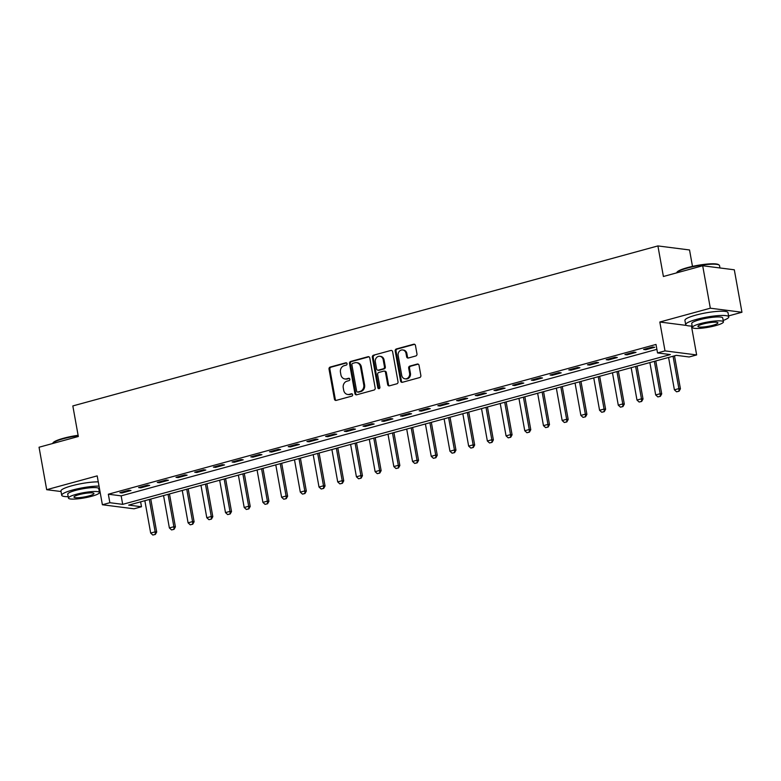 <?xml version="1.0" encoding="UTF-8"?>
<svg xmlns="http://www.w3.org/2000/svg" width="781" height="781" viewBox="0 0 781 781"><rect width="100%" height="100%" fill="white"/><g stroke="black" fill="none" stroke-linecap="round" stroke-linejoin="round"><path stroke-width="1.17" d="M347.037 363.673A1.201 1.045 -82.7 0 0 345.798 362.794L330.197 367.06A1.718 1.494 -82.7 0 0 329.026 369.13L334.424 399.13A1.718 1.494 -82.7 0 0 336.191 400.399L351.801 396.123A1.201 1.045 -82.7 0 0 351.382 393.79L349.361 394.346A5.496 4.784 -82.7 0 1 347.701 394.464A5.496 4.784 -82.7 0 1 343.699 390.295L343.25 387.796A5.496 4.784 -82.7 0 1 346.989 381.177L349.009 380.63A1.201 1.045 -82.7 0 0 348.59 378.287L346.569 378.844A5.496 4.784 -82.7 0 1 344.909 378.961A5.496 4.784 -82.7 0 1 340.906 374.792L340.457 372.293A5.496 4.784 -82.7 0 1 344.196 365.674L346.217 365.127A1.201 1.045 -82.7 0 0 347.037 363.673M415.804 355.97A1.718 1.494 -82.7 0 0 416.976 353.9L415.463 345.485A1.718 1.494 -82.7 0 0 413.696 344.226L396.357 348.961A1.718 1.494 -82.7 0 0 395.196 351.03L400.594 381.03A1.718 1.494 -82.7 0 0 402.361 382.3L419.69 377.555A1.718 1.494 -82.7 0 0 420.861 375.495L419.036 365.323A1.718 1.494 -82.7 0 0 417.259 364.053L409.849 366.084A1.718 1.494 -82.7 0 0 408.678 368.154L409.586 373.201A4.598 4.003 -82.7 0 1 405.075 378.834A4.598 4.003 -82.7 0 1 401.727 375.349L398.173 355.589A4.598 4.003 -82.7 0 1 402.684 349.956A4.598 4.003 -82.7 0 1 406.032 353.442L406.618 356.741A1.718 1.494 -82.7 0 0 408.395 358.001L415.804 355.97M657.534 352.934L665.012 350.884L696.642 354.935L689.164 356.976L676.336 355.335L128.67 505.112L141.498 506.752L134.02 508.802L102.389 504.76L109.867 502.71L122.685 504.35L670.352 354.574L657.534 352.934L656.001 344.441L108.334 494.217L109.867 502.71M102.389 504.76L97.186 475.883L46.684 489.697L39.05 447.24L78.325 436.501L72.828 405.935L657.905 245.927L663.401 276.494L702.685 265.755L710.319 308.202L659.818 322.016L665.012 350.884M369.784 357.981A1.718 1.494 -82.7 0 0 368.017 356.712L350.679 361.457A1.718 1.494 -82.7 0 0 349.517 363.526L354.916 393.526A1.718 1.494 -82.7 0 0 356.683 394.795L374.011 390.051A1.718 1.494 -82.7 0 0 375.183 387.981L369.784 357.981M373.523 355.209L390.851 350.464A1.718 1.494 -82.7 0 1 392.618 351.733L398.017 381.733A1.718 1.494 -82.7 0 1 396.855 383.803L389.436 385.834A1.718 1.494 -82.7 0 1 387.669 384.564L385.482 372.4A1.718 1.494 -82.7 0 0 383.705 371.131L378.785 372.478A1.718 1.494 -82.7 0 0 377.623 374.548L379.898 387.22A1.201 1.045 -82.7 0 1 377.838 387.776L372.352 357.278A1.718 1.494 -82.7 0 1 373.523 355.209L390.851 350.464M702.685 265.755L734.316 269.796L741.95 312.254L710.319 308.202M46.684 489.697L61.045 491.532M108.334 494.217L121.162 495.857L656.889 349.351M122.021 492.967L130.993 490.507L128.855 490.234L119.883 492.694L122.021 492.967L121.875 492.147M140.726 487.852L149.698 485.391L147.56 485.118L138.588 487.578L140.726 487.852L140.58 487.032M159.431 482.736L168.403 480.276L166.265 480.003L157.293 482.463L159.431 482.736L159.285 481.916M178.136 477.621L187.108 475.16L184.97 474.887L175.998 477.347L178.136 477.621L177.98 476.8M196.832 472.505L205.813 470.045L203.675 469.771L194.703 472.232L196.832 472.505L196.685 471.685M215.536 467.389L224.518 464.929L222.38 464.656L213.398 467.116L215.536 467.389L215.39 466.569M234.241 462.274L243.223 459.814L241.085 459.54L232.103 462.001L234.241 462.274L234.095 461.454M252.946 457.158L261.928 454.698L259.79 454.425L250.808 456.885L252.946 457.158L252.8 456.338M271.651 452.043L280.633 449.583L278.495 449.309L269.513 451.769L271.651 452.043L271.505 451.223M290.356 446.927L299.338 444.467L297.2 444.194L288.218 446.654L290.356 446.927L290.21 446.107M309.061 441.812L318.043 439.352L315.905 439.078L306.923 441.538L309.061 441.812L308.915 440.992M327.766 436.696L336.748 434.246L334.61 433.972L325.628 436.423L327.766 436.696L327.62 435.876M346.471 431.581L355.453 429.13L353.315 428.857L344.333 431.307L346.471 431.581L346.325 430.761M365.176 426.465L374.158 424.015L372.02 423.741L363.038 426.192L365.176 426.465L365.03 425.645M383.881 421.349L392.853 418.899L390.725 418.626L381.743 421.076L383.881 421.349L383.735 420.529M402.586 416.234L411.558 413.784L409.429 413.51L400.448 415.961L402.586 416.234L402.44 415.414M421.291 411.118L430.263 408.668L428.125 408.395L419.153 410.845L421.291 411.118L421.144 410.298M439.996 406.003L448.968 403.552L446.83 403.279L437.858 405.73L439.996 406.003L439.849 405.183M458.701 400.887L467.673 398.437L465.535 398.164L456.563 400.614L458.701 400.887L458.554 400.067M477.406 395.772L486.378 393.321L484.24 393.048L475.268 395.498L477.406 395.772L477.25 394.952M496.101 390.656L505.082 388.206L502.944 387.932L493.973 390.383L496.101 390.656L495.955 389.836M514.806 385.541L523.787 383.09L521.649 382.817L512.668 385.267L514.806 385.541L514.659 384.721M533.511 380.425L542.492 377.975L540.354 377.701L531.373 380.152L533.511 380.425L533.364 379.615M552.216 375.31L561.197 372.859L559.059 372.586L550.078 375.036L552.216 375.31L552.069 374.499M570.921 370.194L579.902 367.744L577.764 367.47L568.783 369.921L570.921 370.194L570.774 369.384M589.626 365.078L598.607 362.628L596.469 362.355L587.488 364.805L589.626 365.078L589.479 364.268M608.331 359.963L617.312 357.513L615.174 357.239L606.193 359.69L608.331 359.963L608.184 359.153M627.036 354.847L636.017 352.397L633.879 352.124L624.898 354.574L627.036 354.847L626.889 354.037M645.741 349.732L654.722 347.281L652.584 347.008L643.603 349.458L645.741 349.732L645.594 348.922M692.483 266.389L689.535 249.969L657.905 245.927M728.585 315.905L741.95 312.254M691.449 326.058L696.642 354.935M140.619 501.851L141.498 506.752M121.162 495.857L122.685 504.35M659.818 322.016L686.675 325.452M344.909 378.961L345.768 379.068A5.496 4.784 -82.7 0 0 347.428 378.951L346.569 378.844M349.361 378.424L347.428 378.951M347.701 394.464L348.56 394.571A5.496 4.784 -82.7 0 0 350.21 394.454L349.361 394.346M352.153 393.927L350.21 394.454M346.569 362.921L331.046 367.168A1.718 1.494 -82.7 0 0 329.885 369.237L335.283 399.237A1.718 1.494 -82.7 0 0 336.113 400.419M368.954 356.8A1.718 1.494 -82.7 0 0 368.866 356.819L351.538 361.564A1.718 1.494 -82.7 0 0 350.366 363.634L355.765 393.634A1.718 1.494 -82.7 0 0 356.605 394.815M352.719 363.35A1.201 1.045 -82.7 0 0 351.899 364.795L356.644 391.135A1.201 1.045 -82.7 0 0 357.874 392.013L360.012 391.437A5.496 4.784 -82.7 0 0 363.751 384.818L360.51 366.816A5.496 4.784 -82.7 0 0 356.507 362.648A5.496 4.784 -82.7 0 0 354.847 362.765L352.719 363.35M357.513 392.042L358.372 392.15A1.201 1.045 -82.7 0 0 358.733 392.13L357.874 392.013M356.507 362.648L357.356 362.755A5.496 4.784 -82.7 0 1 361.359 366.924L364.6 384.926A5.496 4.784 -82.7 0 1 360.861 391.545L358.733 392.13M384.223 371.102L385.082 371.209A1.718 1.494 -82.7 0 1 386.331 372.508L388.518 384.682A1.718 1.494 -82.7 0 0 389.358 385.853M374.382 355.316A1.718 1.494 -82.7 0 0 373.211 357.386L378.697 387.893A1.201 1.045 -82.7 0 0 379.156 388.645M383.207 359.777A4.598 4.003 -82.7 0 0 379.859 356.292A4.598 4.003 -82.7 0 0 375.349 361.925L376.598 368.886A1.718 1.494 -82.7 0 0 378.365 370.145L383.286 368.798A1.718 1.494 -82.7 0 0 384.457 366.738L383.207 359.777L384.057 359.885A4.598 4.003 -82.7 0 0 380.718 356.4L379.859 356.292M377.848 370.184L378.707 370.292A1.718 1.494 -82.7 0 0 379.224 370.253L378.365 370.145M384.057 359.885L385.316 366.845A1.718 1.494 -82.7 0 1 384.145 368.915L379.224 370.253M402.684 349.956L403.543 350.073A4.598 4.003 -82.7 0 1 406.881 353.559L407.477 356.849A1.718 1.494 -82.7 0 0 408.307 358.02M405.075 378.834L405.925 378.941A4.598 4.003 -82.7 0 0 410.435 373.308L409.586 373.201M418.196 364.151A1.718 1.494 -82.7 0 0 418.118 364.171L410.699 366.191A1.718 1.494 -82.7 0 0 409.527 368.261L410.435 373.308M414.633 344.314A1.718 1.494 -82.7 0 0 414.545 344.333L397.217 349.068A1.718 1.494 -82.7 0 0 396.045 351.138L401.444 381.148A1.718 1.494 -82.7 0 0 402.283 382.319M144.846 500.689L150.674 533.062L155.165 531.832L149.337 499.459M155.077 534.429L152.832 535.044L155.331 534.458L155.165 531.832L156.698 532.027L150.772 499.069M150.674 533.062L152.832 535.044M155.331 534.458L156.698 532.027M163.551 495.574L169.379 527.946L173.87 526.716L168.042 494.344M173.782 529.313L171.537 529.928L174.036 529.342L173.87 526.716L175.403 526.911L169.477 493.953M169.379 527.946L171.537 529.928M174.036 529.342L175.403 526.911M182.256 490.458L188.084 522.831L192.565 521.601L186.747 489.228M192.487 524.197L190.242 524.812L192.741 524.227L192.565 521.601L194.108 521.796L188.182 488.838M188.084 522.831L190.242 524.812M192.741 524.227L194.108 521.796M200.961 485.343L206.789 517.715L211.27 516.485L205.452 484.122M211.192 519.082L208.947 519.697L211.446 519.111L211.27 516.485L212.813 516.68L206.887 483.722M206.789 517.715L208.947 519.697M211.446 519.111L212.813 516.68M219.666 480.227L225.494 512.6L229.975 511.37L224.157 479.007M229.897 513.966L227.652 514.581L230.151 513.996L229.975 511.37L231.518 511.565L225.592 478.607M225.494 512.6L227.652 514.581M230.151 513.996L231.518 511.565M78.188 435.73A21.878 3.671 169.8 0 0 63.329 438.737A21.878 3.671 169.8 0 0 52.688 443.315L53.108 442.729A21.351 3.583 -10.2 0 1 63.495 438.268A21.351 3.583 -10.2 0 1 78.11 435.3M99.031 486.104A21.878 3.671 169.8 0 0 72.565 490.029A21.878 3.671 169.8 0 0 61.719 495.271A21.878 3.671 169.8 0 0 68.191 496.687M98.269 481.857A21.878 3.671 169.8 0 0 71.793 485.782A21.878 3.671 169.8 0 0 60.947 491.024L61.719 495.271M68.445 498.093L67.742 494.178A15.757 2.636 -10.2 0 1 75.552 490.409A15.757 2.636 -10.2 0 1 98.748 488.603L99.451 492.508A15.757 2.636 169.8 0 0 76.255 494.314A15.757 2.636 169.8 0 0 68.445 498.093A15.757 2.636 169.8 0 0 91.641 496.286A15.757 2.636 169.8 0 0 99.451 492.508M88.907 495.935A10.153 1.699 169.8 0 0 93.945 493.504A10.153 1.699 169.8 0 0 78.988 494.666A10.153 1.699 169.8 0 0 73.961 497.097A10.153 1.699 169.8 0 0 88.907 495.935M99.197 491.112A21.878 3.671 169.8 0 0 99.88 490.849M676.668 272.667L677.088 272.081A21.351 3.583 -10.2 0 1 687.475 267.619A21.351 3.583 -10.2 0 1 718.51 264.622L719.106 265.032A21.878 3.671 169.8 0 0 687.309 268.098A21.878 3.671 169.8 0 0 676.668 272.667A21.878 3.671 169.8 0 0 676.531 272.901M723.177 320.464A21.878 3.671 169.8 0 0 728.761 316.871A21.878 3.671 169.8 0 0 696.535 319.38A21.878 3.671 169.8 0 0 685.689 324.623A21.878 3.671 169.8 0 0 692.171 326.038M728.761 316.871L727.99 312.625A21.878 3.671 169.8 0 0 695.773 315.133A21.878 3.671 169.8 0 0 684.927 320.376L685.689 324.623M692.425 327.444L691.722 323.539A15.757 2.636 -10.2 0 1 699.532 319.761A15.757 2.636 -10.2 0 1 722.728 317.955L723.431 321.86A15.757 2.636 169.8 0 0 700.235 323.666A15.757 2.636 169.8 0 0 692.425 327.444A15.757 2.636 169.8 0 0 715.621 325.638A15.757 2.636 169.8 0 0 723.431 321.86M712.887 325.286A10.153 1.699 169.8 0 0 717.915 322.856A10.153 1.699 169.8 0 0 702.968 324.017A10.153 1.699 169.8 0 0 697.941 326.448A10.153 1.699 169.8 0 0 712.887 325.286M719.955 267.961L719.526 265.589A21.878 3.671 169.8 0 0 719.106 265.032M238.371 475.112L244.189 507.484L248.68 506.254L242.862 473.891M248.602 508.851L246.357 509.466L248.856 508.88L248.68 506.254L250.223 506.449L244.297 473.491M244.189 507.484L246.357 509.466M248.856 508.88L250.223 506.449M257.076 469.996L262.894 502.368L267.385 501.138L261.567 468.776M267.307 503.735L265.062 504.35L267.561 503.765L267.385 501.138L268.928 501.334L262.992 468.375M262.894 502.368L265.062 504.35M267.561 503.765L268.928 501.334M275.781 464.88L281.599 497.253L286.09 496.023L280.272 463.66M286.012 498.62L283.767 499.235L286.266 498.649L286.09 496.023L287.633 496.218L281.697 463.26M281.599 497.253L283.767 499.235M286.266 498.649L287.633 496.218M294.486 459.765L300.304 492.137L304.795 490.907L298.977 458.545M304.717 493.504L302.472 494.119L304.971 493.533L304.795 490.907L306.337 491.103L300.402 458.144M300.304 492.137L302.472 494.119M304.971 493.533L306.337 491.103M313.191 454.649L319.009 487.022L323.5 485.792L317.672 453.429M323.412 488.389L321.176 489.004L323.676 488.418L323.5 485.792L325.042 485.987L319.107 453.029M319.009 487.022L321.176 489.004M323.676 488.418L325.042 485.987M331.896 449.534L337.714 481.906L342.205 480.676L336.377 448.314M342.117 483.273L339.872 483.888L342.381 483.302L342.205 480.676L343.747 480.871L337.812 447.923M337.714 481.906L339.872 483.888M342.381 483.302L343.747 480.871M350.601 444.418L356.419 476.791L360.91 475.561L355.082 443.198M360.822 478.157L358.577 478.773L361.086 478.187L360.91 475.561L362.452 475.756L356.517 442.807M356.419 476.791L358.577 478.773M361.086 478.187L362.452 475.756M369.296 439.303L375.124 471.675L379.615 470.445L373.787 438.082M379.527 473.042L377.282 473.657L379.791 473.071L379.615 470.445L381.148 470.64L375.222 437.692M375.124 471.675L377.282 473.657M379.791 473.071L381.148 470.64M388.001 434.187L393.829 466.56L398.32 465.33L392.492 432.967M398.232 467.926L395.987 468.541L398.486 467.965L398.32 465.33L399.852 465.525L393.927 432.576M393.829 466.56L395.987 468.541M398.486 467.965L399.852 465.525M406.706 429.081L412.534 461.444L417.025 460.214L411.196 427.851M416.937 462.811L414.691 463.426L417.191 462.85L417.025 460.214L418.557 460.409L412.632 427.461M412.534 461.444L414.691 463.426M417.191 462.85L418.557 460.409M425.411 423.966L431.239 456.329L435.73 455.098L429.901 422.736M435.642 457.695L433.396 458.31L435.896 457.734L435.73 455.098L437.262 455.294L431.337 422.345M431.239 456.329L433.396 458.31M435.896 457.734L437.262 455.294M444.116 418.85L449.944 451.213L454.435 449.983L448.606 417.62M454.347 452.58L452.101 453.195L454.601 452.619L454.435 449.983L455.967 450.178L450.041 417.23M449.944 451.213L452.101 453.195M454.601 452.619L455.967 450.178M462.821 413.735L468.649 446.097L473.14 444.867L467.311 412.505M473.052 447.464L470.806 448.079L473.306 447.503L473.14 444.867L474.672 445.063L468.746 412.114M468.649 446.097L470.806 448.079M473.306 447.503L474.672 445.063M481.526 408.619L487.354 440.982L491.835 439.752L486.016 407.389M491.757 442.349L489.511 442.964L492.01 442.388L491.835 439.752L493.377 439.947L487.451 406.999M487.354 440.982L489.511 442.964M492.01 442.388L493.377 439.947M500.23 403.504L506.059 435.866L510.54 434.636L504.721 402.274M510.462 437.233L508.216 437.848L510.715 437.272L510.54 434.636L512.082 434.832L506.156 401.883M506.059 435.866L508.216 437.848M510.715 437.272L512.082 434.832M518.935 398.388L524.764 430.751L529.245 429.521L523.426 397.158M529.167 432.118L526.921 432.733L529.42 432.157L529.245 429.521L530.787 429.726L524.861 396.768M524.764 430.751L526.921 432.733M529.42 432.157L530.787 429.726M537.64 393.273L543.459 425.635L547.95 424.405L542.131 392.042M547.871 427.002L545.626 427.617L548.125 427.041L547.95 424.405L549.492 424.61L543.566 391.652M543.459 425.635L545.626 427.617M548.125 427.041L549.492 424.61M556.345 388.157L562.164 420.52L566.655 419.29L560.836 386.927M566.576 421.886L564.331 422.501L566.83 421.925L566.655 419.29L568.197 419.495L562.261 386.536M562.164 420.52L564.331 422.501M566.83 421.925L568.197 419.495M575.05 383.041L580.869 415.404L585.36 414.174L579.541 381.811M585.281 416.771L583.036 417.386L585.535 416.81L585.36 414.174L586.902 414.379L580.966 381.421M580.869 415.404L583.036 417.386M585.535 416.81L586.902 414.379M593.755 377.926L599.574 410.289L604.064 409.059L598.246 376.696M603.986 411.655L601.741 412.27L604.24 411.694L604.064 409.059L605.607 409.264L599.671 376.305M599.574 410.289L601.741 412.27M604.24 411.694L605.607 409.264M612.46 372.81L618.279 405.173L622.769 403.943L616.951 371.58M622.682 406.54L620.446 407.155L622.945 406.579L622.769 403.943L624.312 404.148L618.376 371.19M618.279 405.173L620.446 407.155M622.945 406.579L624.312 404.148M631.165 367.695L636.984 400.057L641.474 398.827L635.646 366.465M641.386 401.424L639.141 402.039L641.65 401.463L641.474 398.827L643.017 399.032L637.081 366.074M636.984 400.057L639.141 402.039M641.65 401.463L643.017 399.032M649.87 362.579L655.689 394.942L660.179 393.722L654.351 361.349M660.091 396.309L657.846 396.924L660.355 396.348L660.179 393.722L661.722 393.917L655.786 360.959M655.689 394.942L657.846 396.924M660.355 396.348L661.722 393.917M668.575 357.464L674.393 389.826L678.884 388.606L673.056 356.234M678.796 391.193L676.551 391.808L679.06 391.232L678.884 388.606L680.427 388.801L674.491 355.843M674.393 389.826L676.551 391.808M679.06 391.232L680.427 388.801M346.51 362.882L345.798 362.794M352.085 393.888L351.382 393.79M349.292 378.385L348.59 378.287M335.283 399.237L334.424 399.13M329.885 369.237L329.026 369.13M331.046 367.168L330.197 367.06M355.765 393.634L354.916 393.526M350.366 363.634L349.517 363.526M351.538 361.564L350.679 361.457M368.866 356.819L368.017 356.712M360.861 391.545L360.012 391.437M364.6 384.926L363.751 384.818M361.359 366.924L360.51 366.816M388.518 384.682L387.669 384.564M386.331 372.508L385.482 372.4M378.697 387.893L377.838 387.776M373.211 357.386L372.352 357.278M384.145 368.915L383.286 368.798M385.316 366.845L384.457 366.738M407.477 356.849L406.618 356.741M406.881 353.559L406.032 353.442M409.527 368.261L408.678 368.154M410.699 366.191L409.849 366.084M418.118 364.171L417.259 364.053M401.444 381.148L400.594 381.03M396.045 351.138L395.196 351.03M397.217 349.068L396.357 348.961M414.545 344.333L413.696 344.226"/></g></svg>
